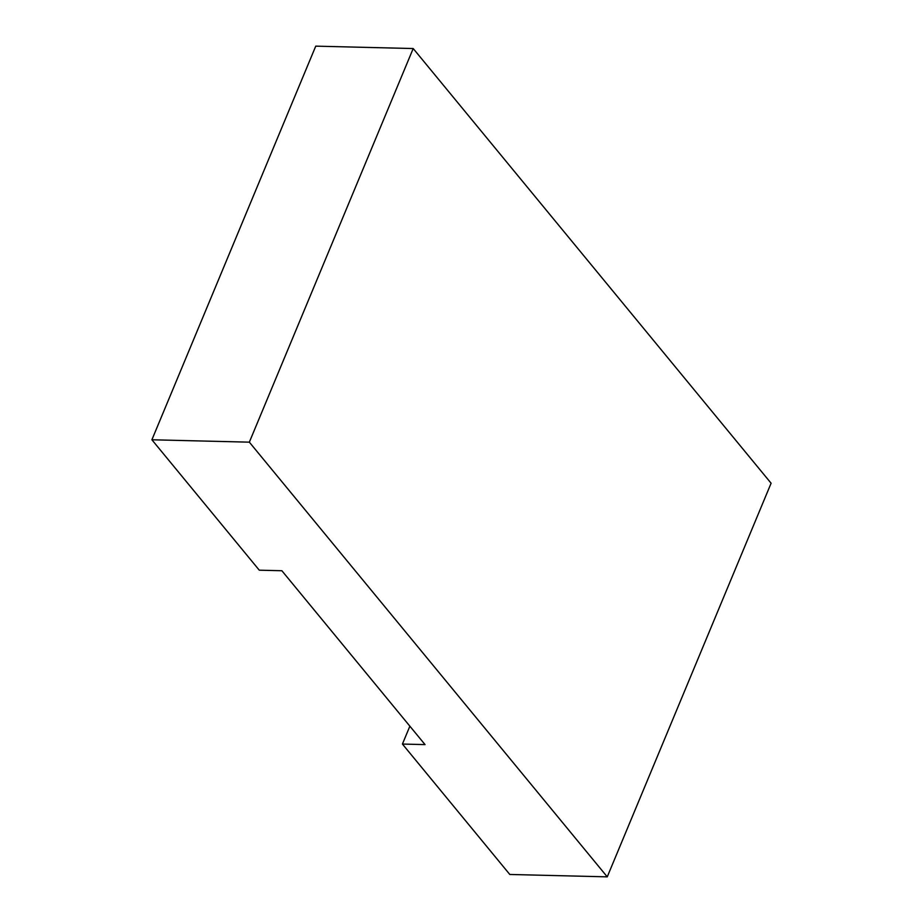 <?xml version="1.0" encoding="UTF-8"?>
<svg xmlns="http://www.w3.org/2000/svg" width="923" height="923" viewBox="0 0 923 923"><rect width="100%" height="100%" fill="white"/><g stroke="black" fill="none" stroke-linecap="round" stroke-linejoin="round"><path stroke-width="1.38" d="M249.348 442.163L151.903 439.775L259.271 570.183L281.873 570.737L425.041 744.607L402.428 744.053L509.796 874.462L607.253 876.85L249.348 442.163L413.204 48.538L771.097 483.225L607.253 876.85M151.903 439.775L315.747 46.15L413.204 48.538M409.87 726.182L402.428 744.053"/></g></svg>
